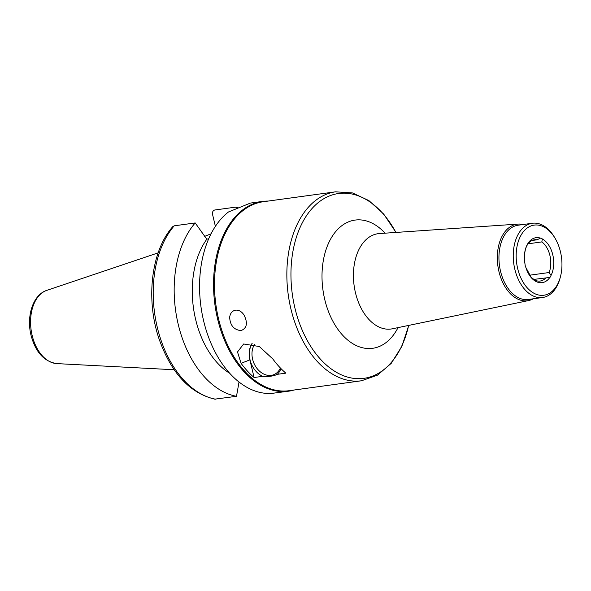 <?xml version="1.0" encoding="UTF-8"?>
<svg xmlns="http://www.w3.org/2000/svg" width="591" height="591" viewBox="0 0 591 591"><rect width="100%" height="100%" fill="white"/><g stroke="black" fill="none" stroke-linecap="round" stroke-linejoin="round"><path stroke-width="0.89" d="M529.514 275.214L549.142 272.525L551.011 275.465A4.167 2.659 -97.8 0 1 549.837 277.43L533.614 279.432M532.077 240.485L537.02 239.806L540.484 238.151A4.167 2.659 -97.8 0 1 542.309 238.949L541.851 241.918L528.058 243.81M540.41 238.158L540.484 238.151A22.694 14.487 82.2 0 0 525.037 264.133L524.838 263.025M526.034 268.026L525.702 266.896A4.167 2.659 -97.8 0 1 525.037 264.133M537.02 239.806A20.818 13.29 82.2 0 0 534.5 239.783A20.818 13.29 82.2 0 0 529.447 242.244C525.281 246.255 523.766 253.332 524.926 263.468M549.142 272.525A20.818 13.29 82.2 0 0 541.851 241.918M551.011 275.465A22.694 14.487 82.2 0 0 542.309 238.949M523.138 224.528A38.629 24.659 82.2 0 0 518.122 224.085A38.629 24.659 82.2 0 0 498.952 271.579A38.629 24.659 82.2 0 0 528.613 300.56A38.629 24.659 82.2 0 0 533.318 298.787M554.942 238.033L554.292 236.947A37.477 23.928 82.2 0 0 532.38 223.258L518.093 225.215A37.477 23.928 82.2 0 0 500.525 271.188A37.477 23.928 82.2 0 0 528.28 299.482L542.568 297.517A37.477 23.928 82.2 0 0 559.98 278.435L560.32 277.216A35.394 22.598 82.2 0 0 554.942 238.033A35.394 22.598 82.2 0 0 526.433 228.621A35.394 22.598 82.2 0 0 517.664 268.521A35.394 22.598 82.2 0 0 538.866 295.064A35.394 22.598 82.2 0 0 560.32 277.216M532.38 223.258A37.477 23.928 82.2 0 0 514.82 269.23A37.477 23.928 82.2 0 0 542.568 297.517M525.702 266.896A22.694 14.487 82.2 0 0 549.837 277.43M525.916 267.583L531.139 277.26L534.626 280.023A20.818 13.29 82.2 0 0 540.159 281.035A20.818 13.29 82.2 0 0 546.054 277.726M241.121 330.561L240.818 330.591C233.807 329.763 230.091 325.294 229.655 317.19C230.276 313.171 232.248 310.822 235.587 310.157L235.89 310.127C239.148 310.024 241.896 311.723 244.135 315.202C247.917 323.07 246.912 328.19 241.121 330.561M254.61 344.331A18.742 14.258 -111.3 0 0 255.681 366.546A18.742 14.258 -111.3 0 0 273.714 374.716A18.742 14.258 -111.3 0 0 280.378 367.986M277.275 374.332C273.729 376.112 268.861 376.777 262.663 376.334L254.093 377.509A95.358 60.88 -97.8 0 1 241.069 363.317L237.501 351.963L243.655 343.984L259.331 346.525L272.82 358.966A95.358 60.88 82.2 0 0 285.845 373.157L277.275 374.332A20.611 15.684 -111.3 0 0 280.961 368.585M252.165 343.615A20.611 15.684 -111.3 0 0 262.663 376.334M254.093 377.509L249.89 359.875A20.818 15.839 68.7 0 1 251.965 343.57M396.029 232.433L383.699 214.082L368.887 200.585L352.48 192.932L335.577 191.824L263.217 201.745A95.358 60.88 82.2 0 0 218.522 318.719A95.358 60.88 82.2 0 0 289.132 390.695L361.493 380.774L377.472 375.159L391.212 363.369L401.843 346.385L408.78 325.39M268.181 201.066A95.779 61.146 82.2 0 0 262.478 201.428L250.436 203.075L228.488 211.97A95.779 61.146 82.2 0 0 203.614 320.824A95.779 61.146 82.2 0 0 271.712 393.407L288.504 391.205A95.779 61.146 82.2 0 0 294.096 390.016M208.712 238.734L206.806 239.215L195.2 222.94L174.242 225.814L172.771 226.641C151.119 250.828 145.504 299.807 159.193 339.315C171.257 373.157 189.777 393.104 214.755 399.154L236.503 396.302L239.023 382.008M215.39 226.346L212.627 214.747C212.162 212.169 212.878 210.588 214.777 209.997L235.735 207.123L236.526 208.254M204.678 236.363L211.046 233.807M262.478 201.428A95.779 61.146 82.2 0 0 217.591 318.911A95.779 61.146 82.2 0 0 288.504 391.205M206.806 239.215A79.12 50.508 82.2 0 0 229.766 373.335M195.2 222.94A95.779 61.146 82.2 0 0 178.216 324.311A95.779 61.146 82.2 0 0 236.503 396.302M237.988 207.596A95.779 61.146 82.2 0 0 235.735 207.123M395.896 232.44A93.282 59.551 82.2 0 0 319.679 201.479A93.282 59.551 82.2 0 0 294.894 307.926A93.282 59.551 82.2 0 0 352.738 378.225A93.282 59.551 82.2 0 0 408.647 325.419M335.577 191.824A95.358 60.88 82.2 0 0 290.883 308.798A95.358 60.88 82.2 0 0 361.493 380.774M385.073 233.179A64.707 41.311 82.2 0 0 336.84 230.276A64.707 41.311 82.2 0 0 324.74 299.46A64.707 41.311 82.2 0 0 358.589 346.54A64.707 41.311 82.2 0 0 398.024 327.621M518.122 224.085L379.326 233.571A48.1 30.702 82.2 0 0 355.457 292.708A48.1 30.702 82.2 0 0 392.387 328.788L528.613 300.56M249.89 359.875L241.069 363.317M174.242 225.814A95.779 61.146 82.2 0 0 157.258 327.185A95.779 61.146 82.2 0 0 215.545 399.176M32.143 335.385A37.233 23.773 82.2 0 0 56.825 363.605C44.118 361.633 35.526 352.199 31.042 335.311C26.263 316.303 32.882 294.776 46.785 290.373A37.233 23.773 82.2 0 0 32.143 335.385M56.825 363.605L174.19 369.752M46.785 290.373L158.159 252.859"/></g></svg>
